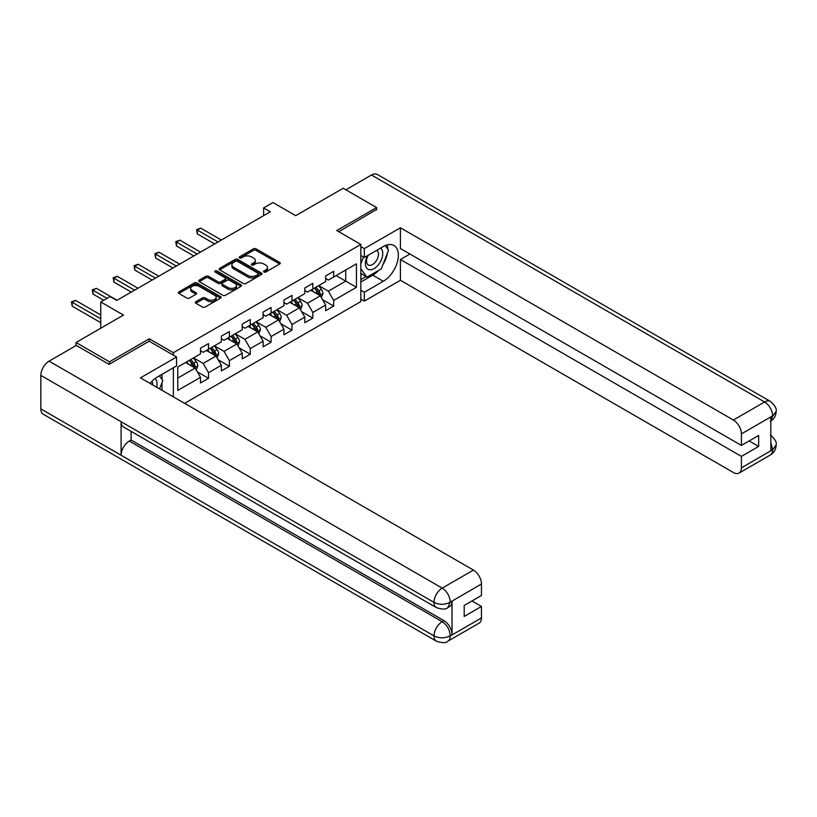 <?xml version="1.0" encoding="UTF-8"?>
<svg xmlns="http://www.w3.org/2000/svg" width="817" height="817" viewBox="0 0 817 817"><rect width="100%" height="100%" fill="white"/><g stroke="black" fill="none" stroke-linecap="round" stroke-linejoin="round"><path stroke-width="1.23" d="M263.932 272.041A1.297 0.746 0 0 0 265.77 272.041L279.71 263.993A1.859 1.072 0 0 0 280.262 263.227A1.859 1.072 0 0 0 279.71 262.471L256.089 248.838A1.859 1.072 0 0 0 253.464 248.838L239.514 256.885A1.297 0.746 0 0 0 239.136 257.416A1.297 0.746 0 0 0 239.514 257.947A1.297 0.746 0 0 0 241.352 257.947L243.16 256.906A5.944 3.431 0 0 1 251.565 256.906L253.525 258.039A5.944 3.431 0 0 1 255.272 260.47A5.944 3.431 0 0 1 253.525 262.89L251.728 263.932A1.297 0.746 0 0 0 251.34 264.463A1.297 0.746 0 0 0 251.728 264.994A1.297 0.746 0 0 0 253.566 264.994L255.364 263.952A5.944 3.431 0 0 1 263.768 263.952L265.739 265.086A5.944 3.431 0 0 1 267.476 267.516A5.944 3.431 0 0 1 265.739 269.937L263.932 270.978A1.297 0.746 0 0 0 263.554 271.51A1.297 0.746 0 0 0 263.932 272.041L263.932 270.978M195.845 301.728A1.859 1.072 0 0 0 195.304 302.484A1.859 1.072 0 0 0 195.845 303.24L202.473 307.069A1.859 1.072 0 0 0 205.098 307.069L220.58 298.123A1.859 1.072 0 0 0 221.131 297.368A1.859 1.072 0 0 0 220.58 296.612L196.958 282.968A1.859 1.072 0 0 0 194.334 282.968L178.841 291.914A1.859 1.072 0 0 0 178.3 292.67A1.859 1.072 0 0 0 178.841 293.426L186.848 298.052A1.859 1.072 0 0 0 189.473 298.052L196.1 294.222A1.859 1.072 0 0 0 196.652 293.466A1.859 1.072 0 0 0 196.1 292.711L192.138 290.413A4.963 2.87 0 0 1 190.678 288.391A4.963 2.87 0 0 1 193.741 285.746A4.963 2.87 0 0 1 199.154 286.358L214.708 295.345A4.963 2.87 0 0 1 216.168 297.368A4.963 2.87 0 0 1 213.104 300.023A4.963 2.87 0 0 1 207.692 299.4L205.098 297.899A1.859 1.072 0 0 0 202.473 297.899L195.845 301.728L195.845 303.24M376.617 209.867L376.617 207.559L343.191 188.257L295.713 215.657L272.99 202.534L263.625 207.937L270.315 211.797L116.8 300.431L110.121 296.571L100.757 301.973L100.757 328.22M149.297 341.271L149.297 338.8L109.447 361.808L76.022 342.507L123.49 315.096L100.757 301.973M149.297 338.8L173.367 352.699L360.838 244.457L360.838 301.585L184.601 403.343M376.617 207.559L336.767 230.557L360.838 244.457M243.292 283.499A1.859 1.072 0 0 0 245.917 283.499L261.399 274.563A1.859 1.072 0 0 0 261.951 273.807A1.859 1.072 0 0 0 261.399 273.041L237.778 259.408A1.859 1.072 0 0 0 235.153 259.408L219.661 268.344A1.859 1.072 0 0 0 219.119 269.11A1.859 1.072 0 0 0 219.661 269.865L243.292 283.499M215.657 272.327A1.297 0.746 0 0 1 216.975 272.51L216.975 270.958L240.995 284.827A1.859 1.072 0 0 1 241.536 285.582A1.859 1.072 0 0 1 240.995 286.348L225.502 295.284A1.859 1.072 0 0 1 222.878 295.284L199.256 281.651L199.256 280.129A1.859 1.072 0 0 0 198.715 280.885A1.859 1.072 0 0 0 199.256 281.651M199.256 280.129L205.884 276.299A1.859 1.072 0 0 1 208.509 276.299L218.088 281.834A1.859 1.072 0 0 0 220.713 281.834L225.114 279.302A1.859 1.072 0 0 0 225.655 278.536A1.859 1.072 0 0 0 225.114 277.78L215.137 272.02A1.297 0.746 0 0 1 214.759 271.489A1.297 0.746 0 0 1 215.555 270.795A1.297 0.746 0 0 1 216.975 270.958M76.022 345.591L76.022 342.507M109.447 361.808L109.447 364.116M173.367 396.858L173.367 367.752M173.367 355.16L173.367 352.699M197.367 371.878L208.529 378.322L208.529 372.695L221.366 365.281L221.366 370.918L229.393 366.282L229.393 360.644L242.23 353.24L242.23 358.867L250.257 354.241L250.257 348.604L263.094 341.189L263.094 346.827L271.111 342.2L271.111 336.563L283.948 329.149L283.948 334.786L291.975 330.15L291.975 324.512L304.812 317.108L304.812 322.746L312.829 318.109L312.829 312.472L325.666 305.058L325.666 310.695L333.693 306.069L333.693 300.431L356.426 287.308L356.426 263.84L345.724 270.008L345.724 281.13L356.426 287.308M208.529 378.322L200.512 382.959L200.512 377.321L177.779 390.444L177.779 366.976L200.512 353.853L200.512 348.216L208.529 343.589L208.529 349.216L221.366 341.812L221.366 336.175L229.393 331.539L229.393 337.176L242.23 329.762L242.23 324.135L250.257 319.498L250.257 325.135L263.094 317.721L263.094 312.084L271.111 307.458L271.111 313.095L283.948 305.681L283.948 300.043L291.975 295.407L291.975 301.044L304.812 293.64L304.812 288.003L312.829 283.366L312.829 289.004L325.666 281.589L325.666 275.952L333.693 271.326L333.693 276.963L356.426 263.84M206.395 350.452L216.025 356.018L203.188 363.422L193.558 357.866M200.512 350.769L203.188 352.311L208.529 349.216M203.188 363.422L208.529 372.695M216.025 356.018L221.366 365.281M227.259 338.412L236.879 343.967L224.042 351.381L214.422 345.826M221.366 338.718L224.042 340.27L229.393 337.176M224.042 351.381L229.393 360.644M236.879 343.967L242.23 353.24M248.113 326.371L257.743 331.927L244.906 339.341L235.276 333.785M242.23 326.677L244.906 328.22L250.257 325.135M244.906 339.341L250.257 348.604M257.743 331.927L263.094 341.189M268.977 314.331L278.597 319.886L265.77 327.3L256.14 321.735M263.094 314.637L265.77 316.179L271.111 313.095M265.77 327.3L271.111 336.563M278.597 319.886L283.948 329.149M289.831 302.28L299.461 307.846L286.624 315.25L276.994 309.694M283.948 302.586L286.624 304.138L291.975 301.044M286.624 315.25L291.975 324.512M299.461 307.846L304.812 317.108M310.695 290.239L320.325 295.795L307.488 303.209L297.858 297.654M304.812 290.546L307.488 292.088L312.829 289.004M307.488 303.209L312.829 312.472M320.325 295.795L325.666 305.058M336.104 275.574L345.724 281.13L328.342 291.169L318.722 285.603M325.666 278.505L328.342 280.047L333.693 276.963M328.342 291.169L333.693 300.431M263.625 207.937L263.625 215.657M177.779 378.097L195.161 368.058L185.53 362.503M195.161 368.058L200.512 377.321M322.531 299.614L333.693 306.069M301.667 311.665L312.829 318.109M280.813 323.706L291.975 330.15M259.949 335.746L271.111 342.2M239.085 347.797L250.257 354.241M218.231 359.837L229.393 366.282M264.453 272.224L265.739 271.479A5.944 3.431 0 0 0 267.476 269.059L267.476 267.516M255.272 260.47L255.272 262.012A5.944 3.431 0 0 1 253.525 264.432L252.239 265.178M279.69 264.003L256.089 250.38A1.859 1.072 0 0 0 253.464 250.38L240.035 258.131M261.399 273.041L261.399 274.563L237.778 260.95A1.859 1.072 0 0 0 235.153 260.95L219.691 269.876L219.661 268.344M258.121 274.338A1.297 0.746 0 0 0 258.499 273.807A1.297 0.746 0 0 0 258.121 273.276L237.379 261.297A1.297 0.746 0 0 0 235.551 261.297L233.642 262.4A5.944 3.431 0 0 0 231.905 264.82A5.944 3.431 0 0 0 233.642 267.251L247.817 275.431A5.944 3.431 0 0 0 256.221 275.431L258.121 274.338L258.121 275.88A1.297 0.746 0 0 0 258.499 275.349L258.499 273.807M231.905 264.82L231.905 266.362A5.944 3.431 0 0 0 233.642 268.793L233.642 267.251M258.121 275.88L256.221 276.973A5.944 3.431 0 0 1 247.817 276.973L233.642 268.793M199.277 281.661L205.884 277.851L205.884 276.299M225.655 278.536L225.655 280.088A1.859 1.072 0 0 1 225.114 280.844L220.713 283.376A1.859 1.072 0 0 1 218.088 283.376L208.509 277.851A1.859 1.072 0 0 0 205.884 277.851M216.975 272.51L240.974 286.358M228.035 287.574A4.963 2.87 0 0 0 233.448 288.197A4.963 2.87 0 0 0 236.511 285.552A4.963 2.87 0 0 0 235.051 283.519L229.577 280.354A1.859 1.072 0 0 0 226.952 280.354L222.551 282.896A1.859 1.072 0 0 0 222.01 283.652A1.859 1.072 0 0 0 222.551 284.408L228.035 287.574L228.035 289.116A4.963 2.87 0 0 0 233.448 289.739A4.963 2.87 0 0 0 236.511 287.094L236.511 285.552M222.01 283.652L222.01 285.194A1.859 1.072 0 0 0 222.551 285.96L222.551 284.408M228.035 289.116L222.551 285.96M216.168 297.368L216.168 298.91A4.963 2.87 0 0 1 213.104 301.565A4.963 2.87 0 0 1 207.692 300.942L205.098 299.441A1.859 1.072 0 0 0 202.473 299.441L195.866 303.26M190.678 288.391L190.678 289.933A4.963 2.87 0 0 0 192.138 291.965L192.138 290.413M196.1 292.711L196.1 294.222L192.138 291.965M220.559 298.144L196.958 284.52A1.859 1.072 0 0 0 194.334 284.52L178.872 293.446M321.377 297.623L322.97 293.62A5.014 2.89 -120 0 0 321.367 289.351L318.61 285.664M313.799 292.026L311.92 289.524M221.366 240.055L200.686 228.117L197.336 230.047L197.336 233.907L214.687 243.915M319.549 295.345L320.264 293.834A5.014 2.89 -120 0 0 318.834 290.821L316.067 287.135M314.811 287.86L317.874 291.945A2.553 1.471 60 0 1 318.344 292.721L320.264 293.834M314.463 288.064L317.221 291.751A5.014 2.89 60 0 1 318.661 294.763M197.336 233.907L196.601 229.618L218.027 241.985M196.601 229.618L200.686 228.117M367.619 255.598A12.296 7.098 120 0 0 369.733 269.784A12.296 7.098 120 0 0 380.834 261.001A12.296 7.098 120 0 0 380.538 248.143M368.314 255.2A8.415 4.861 120 0 0 368.283 264.963A8.415 4.861 120 0 0 369.519 265.341A8.415 4.861 120 0 0 377.219 259.132A8.415 4.861 120 0 0 376.698 250.38A8.415 4.861 120 0 0 376.678 250.37M385.226 245.57L388.514 250.247L381.294 268.854L366.864 277.188L360.838 273.144M366.864 277.188L360.838 268.63M360.838 263.83L363.483 257.018M156.639 387.197A12.296 7.098 120 0 0 155.016 378.598M152.718 384.93A8.415 4.861 120 0 0 151.86 381.478M159.438 375.789L162.797 380.569L159.57 388.892M378.639 270.386A21.273 12.286 120 0 1 372.736 275.186L383.306 281.283A21.273 12.286 120 0 0 397.205 262.533A21.273 12.286 120 0 0 393.937 245.488A21.273 12.286 120 0 0 383.306 246.54L364.321 257.508L364.321 248.623L400.422 227.78L733.38 420.02L764.6 401.984L371.469 175.012L345.867 189.799M383.306 281.283L364.321 292.251L364.321 301.126L400.422 280.282L400.422 259.51L741.407 456.376L741.407 467.875L772.821 449.575L770.819 450.514L770.819 417.313L772.627 415.884L741.407 433.909A11.346 6.546 -120 0 0 733.38 420.02M409.909 254.036L400.422 259.51M749.158 440.935L758.656 446.419L758.656 435.451L741.407 445.418L400.422 248.552L400.422 227.78M360.838 255.496L364.321 257.508M360.838 246.622L364.321 248.623M360.838 299.114L364.321 301.126M360.838 290.239L364.321 292.251M400.422 280.282L733.38 472.512A11.346 6.546 -120 0 0 739.048 473.074A11.346 6.546 -120 0 0 741.407 467.875M371.469 175.012A11.632 6.71 -60 0 1 377.28 174.44L770.421 401.413A11.632 6.71 -60 0 0 764.6 401.984A11.346 6.546 60 0 1 772.627 415.884M741.407 445.418L741.407 433.909M758.656 446.419L741.407 456.376M376.617 209.407L338.779 231.722M382.856 264.82A21.273 12.286 120 0 0 387.442 253.025M387.779 249.216A21.273 12.286 120 0 0 387.258 244.875M372.736 275.186L360.838 282.059M360.838 279.588L365.924 276.646M360.838 274.951L361.911 274.338M770.819 442.569L772.627 449.473M770.421 434.991C774.986 439.097 776.896 442.375 776.15 444.836L772.841 449.575M770.421 401.413C774.976 405.477 776.885 408.786 776.15 411.339L772.831 415.996M436.39 607.613A11.632 6.71 -60 0 1 433.98 602.364C439.342 604.937 444.683 604.917 450.024 602.303L447.879 607.603C445.98 609.533 442.15 609.533 436.39 607.613L123.49 426.964A11.632 6.71 -60 0 1 121.079 421.715L40.85 375.391A11.632 6.71 -60 0 1 49.071 361.145L76.287 345.438L109.049 364.351L149.164 341.189L176.574 357.019L176.574 365.893L157.589 376.862A21.273 12.286 120 0 0 150.134 383.439M176.574 357.019L140.473 377.863L473.431 570.092A11.346 6.546 60 0 1 481.458 583.992L481.458 595.491L464.199 605.458L464.199 616.416L481.458 606.459L481.458 617.958A11.346 6.546 60 0 1 479.099 623.157L447.879 641.182A11.346 6.546 -120 0 0 450.228 635.983L481.458 617.958M161.531 390.026L166.014 392.609M162.001 389.75L162.001 382.622M162.001 379.435L162.001 374.309M447.879 641.182C446.072 643.102 442.242 643.112 436.39 641.192L43.26 414.219A11.632 6.71 -60 0 1 40.85 408.898L121.079 455.222A11.632 6.71 -60 0 1 129.3 441.057L442.211 621.706L444.009 620.665A11.346 6.546 60 0 1 452.036 634.564L452.036 601.363A11.346 6.546 60 0 1 449.687 606.561L447.879 607.603M40.85 375.391L40.85 408.898M49.071 361.145L442.211 588.117A11.632 6.71 -60 0 0 433.98 602.364L121.079 421.715L121.079 455.222L433.98 635.871C439.321 638.455 444.673 638.455 450.034 635.871L450.228 635.983M481.458 606.459L471.96 600.975M131.108 431.356L131.108 440.006L444.009 620.665M131.108 440.006L129.3 441.057M300.523 309.674L302.106 305.66A5.014 2.89 -120 0 0 300.513 301.391L297.745 297.715M292.935 304.077L291.066 301.575M200.512 252.106L179.822 240.157L176.482 242.087L176.482 245.948L193.823 255.966M298.685 307.396L299.4 305.875A5.014 2.89 -120 0 0 297.97 302.862L295.213 299.175M293.957 299.9L297.02 303.995A2.553 1.471 60 0 1 297.48 304.761L299.4 305.875M293.609 300.105L296.367 303.791A5.014 2.89 60 0 1 297.797 306.804M176.482 245.948L175.747 241.669L197.163 254.036M175.747 241.669L179.822 240.157M279.659 321.714L281.252 317.711A5.014 2.89 -120 0 0 279.649 313.442L276.892 309.755M272.081 316.118L270.202 313.616M179.648 264.146L158.968 252.198L155.618 254.128L155.618 257.988L172.959 268.007M277.831 319.437L278.546 317.925A5.014 2.89 -120 0 0 277.106 314.902L274.349 311.226M273.092 311.951L276.156 316.036A2.553 1.471 60 0 1 276.616 316.812L278.546 317.925M272.745 312.145L275.503 315.832A5.014 2.89 60 0 1 276.943 318.844M155.618 257.988L154.883 253.709L176.309 266.076M154.883 253.709L158.968 252.198M258.795 333.755L260.388 329.751A5.014 2.89 -120 0 0 258.785 325.483L256.027 321.796M251.217 328.158L249.348 325.656M158.794 276.187L138.104 264.248L134.764 266.179L134.764 270.039L152.105 280.047M256.967 331.477L257.682 329.966A5.014 2.89 -120 0 0 256.252 326.953L253.484 323.266M252.239 323.992L255.292 328.077A2.553 1.471 60 0 1 255.762 328.853L257.682 329.966M251.881 324.196L254.649 327.872A5.014 2.89 60 0 1 256.078 330.895M134.764 270.039L134.029 265.75L155.444 278.117M134.029 265.75L138.104 264.248M237.941 345.805L239.524 341.792A5.014 2.89 -120 0 0 237.931 337.523L235.173 333.847M230.363 340.209L228.484 337.707M137.93 288.227L117.239 276.289L113.9 278.219L113.9 282.079L131.241 292.088M236.103 343.528L236.828 342.006A5.014 2.89 -120 0 0 235.388 338.994L232.631 335.307M231.374 336.032L234.438 340.117A2.553 1.471 60 0 1 234.898 340.893L236.828 342.006M231.027 336.236L233.785 339.923A5.014 2.89 60 0 1 235.214 342.936M113.9 282.079L113.165 277.79L134.591 290.158M113.165 277.79L117.239 276.289M217.077 357.846L218.67 353.832A5.014 2.89 -120 0 0 217.067 349.574L214.309 345.887M209.499 352.25L207.62 349.747M117.066 300.278L96.386 288.33L93.036 290.26L93.036 294.12L103.698 300.278M215.249 355.569L215.964 354.047A5.014 2.89 -120 0 0 214.524 351.034L211.766 347.358M210.51 348.073L213.574 352.168A2.553 1.471 60 0 1 214.044 352.944L215.964 354.047M210.163 348.277L212.92 351.964A5.014 2.89 60 0 1 214.36 354.976M93.036 294.12L92.301 289.841L107.037 298.348M92.301 289.841L96.386 288.33M196.223 369.887L197.806 365.883A5.014 2.89 -120 0 0 196.213 361.614L193.445 357.928M188.635 364.29L186.766 361.788M100.757 314.943L75.521 300.38L72.182 302.31L72.182 306.171L100.757 322.664M194.385 367.609L195.1 366.098A5.014 2.89 -120 0 0 193.67 363.085L190.912 359.398M189.656 360.123L192.72 364.208A2.553 1.471 60 0 1 193.18 364.985L195.1 366.098M189.309 360.328L192.066 364.004A5.014 2.89 60 0 1 193.496 367.017M72.182 306.171L71.447 301.882L100.757 318.804M71.447 301.882L75.521 300.38M265.739 271.479L265.739 269.937M251.728 264.994L251.728 263.932M253.525 264.432L253.525 262.89M239.514 257.947L239.514 256.885M253.464 250.38L253.464 248.838M256.089 250.38L256.089 248.838M279.71 263.993L279.71 262.471M235.153 260.95L235.153 259.408M237.778 260.95L237.778 259.408M247.817 276.973L247.817 275.431M256.221 276.973L256.221 275.431M208.509 277.851L208.509 276.299M218.088 283.376L218.088 281.834M220.713 283.376L220.713 281.834M225.114 280.844L225.114 279.302M240.995 286.348L240.995 284.827M202.473 299.441L202.473 297.899M205.098 299.441L205.098 297.899M207.692 300.942L207.692 299.4M178.841 293.426L178.841 291.914M194.334 284.52L194.334 282.968M196.958 284.52L196.958 282.968M220.58 298.123L220.58 296.612M319.825 295.509L322.94 293.722M318.834 290.821L321.367 289.351M315.26 292.874L317.221 291.751M776.15 444.877C776.017 449.319 774.067 452.71 770.278 455.049A11.346 6.546 -120 0 0 772.627 449.85M770.819 421.082L772.627 416.272M452.036 634.564L450.044 635.871M481.458 583.992L450.034 602.292M450.228 602.405L452.036 601.363M450.228 602.017A11.346 6.546 60 0 0 442.211 588.117L473.431 570.092M436.39 641.192A11.632 6.71 -60 0 1 433.98 635.871A11.632 6.71 -60 0 1 442.211 621.706C447.032 624.944 449.707 629.57 450.228 635.606M298.971 307.56L302.076 305.762M297.97 302.862L300.513 301.391M294.406 304.925L296.367 303.791M278.107 319.6L281.211 317.803M277.106 314.902L279.649 313.442M273.542 316.965L275.503 315.832M257.243 331.641L260.357 329.843M256.252 326.953L258.785 325.483M252.688 329.006L254.649 327.872M236.389 343.681L239.493 341.894M235.388 338.994L237.931 337.523M231.824 341.057L233.785 339.923M215.525 355.732L218.639 353.935M214.524 351.034L217.067 349.574M210.96 353.097L212.92 351.964M194.671 367.773L197.775 365.975M193.67 363.085L196.213 361.614M190.106 365.138L192.066 364.004M739.048 473.074L770.278 455.049M776.15 411.37C775.997 415.782 774.036 419.141 770.278 421.46"/></g></svg>
